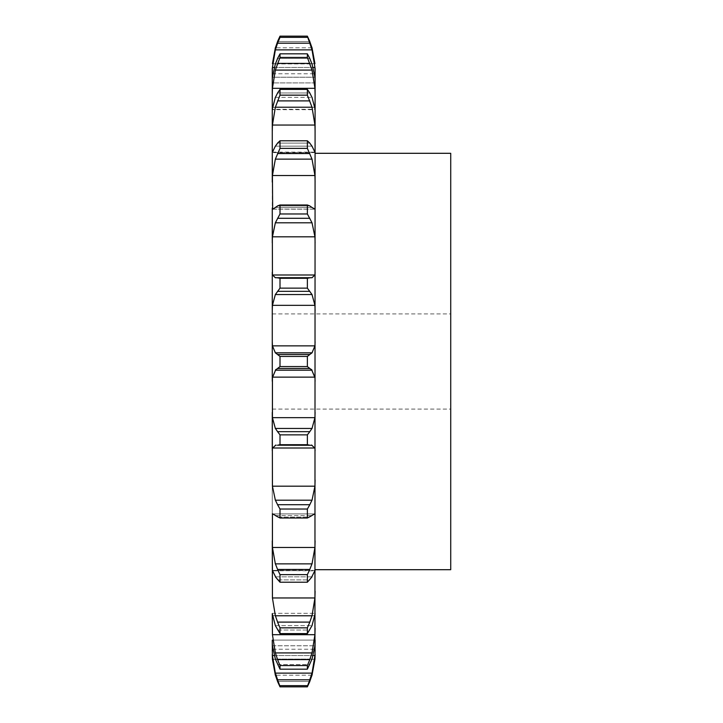 <?xml version="1.0" encoding="UTF-8"?>
<svg xmlns="http://www.w3.org/2000/svg" width="723" height="723" viewBox="0 0 723 723"><rect width="100%" height="100%" fill="white"/><g stroke="black" fill="none" stroke-linecap="round" stroke-linejoin="round"><path stroke-width="0.54" stroke-dasharray="3.62 2.71" d="M307.365 685.63L307.365 686.85L280.009 686.85L280.009 685.63L307.365 685.63L312.02 673.122L314.939 655.544L315.101 649.769L315.101 654.541L315.101 649.209L315.101 654.541M275.174 674.577L277.813 682.096M309.561 682.096L312.2 674.577M312.02 675.21L275.355 675.21L312.02 675.21L314.939 659.313L272.435 659.313L314.939 659.313M272.273 654.541L272.273 649.769L272.435 655.544L275.355 673.122L280.009 685.63M272.273 642.277L272.435 645.775L275.355 659.069L312.02 659.069L314.939 645.775L315.101 640.099L272.273 640.099L272.273 649.769L272.273 649.209L315.101 649.209M272.273 613.691L275.355 625.63L312.02 625.63L314.939 615.716L315.101 109.309L272.273 109.309L272.435 107.284L314.939 107.284L315.101 109.309M315.101 80.723L315.101 82.901L315.101 80.723L315.101 82.901L272.273 82.901L272.435 77.225L314.939 77.225L315.101 80.723L315.101 109.688L272.273 109.688L272.435 88.314L275.355 70.077L312.02 70.077L314.939 88.314L315.101 94.749M315.101 68.459L315.101 82.901L272.273 82.901L272.273 68.459M315.101 613.691L315.101 649.769M315.101 361.5L315.101 153.303L315.101 361.5M272.435 655.544L314.939 655.544M275.355 673.122L312.02 673.122M277.56 679.792L309.815 679.792M272.273 649.209L272.273 649.769M272.435 125.043L314.939 125.043L312.02 107.212L275.355 107.212L272.435 125.043L272.273 152.544L315.101 152.544M272.435 175.526L314.939 175.526L312.02 159.132L275.355 159.132L272.435 175.526L272.273 207.926L272.435 209.119L314.939 209.119L315.101 207.926M272.435 236.81L314.939 236.81L312.02 222.801L275.355 222.801L272.435 236.81L272.435 274.984L314.939 274.984L315.101 272.228M272.435 305.341L314.939 305.341L312.02 294.541L275.355 294.541L272.435 305.341L272.435 345.865L314.939 345.865L315.101 341.726M307.365 444.708L280.009 444.708L277.56 445.205L309.815 445.205L307.365 444.708L307.365 434.866L312.02 428.459L314.939 417.659L272.435 417.659L272.273 341.726M275.355 445.287L312.02 445.287L275.355 445.287L272.435 448.016L272.435 486.19L314.939 486.19L315.101 480.054M272.435 513.881L314.939 513.881L272.435 513.881L275.355 515.544L312.02 515.544L314.939 513.881L272.435 513.881L272.435 547.474L314.939 547.474L315.101 540.849M315.101 570.456L272.435 570.881L275.355 576.846L312.02 576.846L314.939 570.881L272.273 570.456L272.435 597.957L314.939 597.957L315.101 591.224M272.273 613.312L315.101 613.312L272.273 613.312L272.435 634.686L314.939 634.686L315.101 628.251M272.273 361.5L272.273 564.473L272.273 361.5M309.815 659.611L307.365 665.567L307.365 669.164L309.815 664.564L277.56 664.564L280.009 669.164L280.009 665.567L277.56 659.611L309.815 659.611L312.02 652.923L314.939 634.686M309.561 665.106L312.2 658.517M272.435 645.775L314.939 645.775L272.435 645.775M309.815 622.105L307.365 627.844L307.365 633.592L309.815 630.031L277.56 630.031L280.009 633.592L280.009 627.844L277.56 622.105L309.815 622.105L312.02 615.788L314.939 597.957M309.561 630.474L312.2 625.187M272.435 615.716L314.939 615.716L272.435 615.716M309.815 569.462L307.365 574.631L307.365 582.214L309.815 579.9L277.56 579.9L280.009 582.214L280.009 574.631L277.56 569.462L309.815 569.462L312.02 563.868L314.939 547.474M309.561 580.207L312.2 576.538M314.939 513.881L315.101 515.074M309.815 504.717L307.365 509.037L307.365 518.011L309.815 517.072L277.56 517.072L280.009 518.011L280.009 509.037L277.56 504.717L309.815 504.717L312.02 500.199L314.939 486.19M309.561 517.225L312.2 515.391M312.02 445.287L314.939 448.016L315.101 450.772M314.939 417.659L315.101 412.372M309.561 445.196L312.2 445.296M272.273 381.274L272.435 377.135L275.355 370.167L312.02 370.167L314.939 377.135L315.101 381.274M309.815 354.523L307.365 356.43L307.365 366.57L309.815 368.477L277.56 368.477L280.009 366.57L280.009 356.43L277.56 354.523L309.815 354.523L312.02 352.833L275.355 352.833L277.56 354.523M311.514 353.529L315.029 345.169M309.561 368.305L312.2 370.33M314.939 305.341L315.101 310.628M307.365 288.134L307.365 278.292L311.252 277.659L275.355 277.713L280.009 278.292L280.009 288.134L277.56 291.342L309.815 291.342L307.365 288.134L280.009 288.134M311.514 277.984L315.029 274.704M309.561 291.017L312.2 294.857M314.939 236.81L315.101 242.946M307.365 213.963L307.365 204.989L312.02 207.456L275.355 207.456L280.009 204.989L280.009 213.963L277.56 218.283L309.815 218.283L307.365 213.963L280.009 213.963M311.514 207.293L315.029 209.29M309.561 217.822L312.2 223.253M314.939 175.526L315.101 182.151M307.365 148.369L307.365 140.786L312.02 146.154L275.355 146.154L280.009 140.786L280.009 148.369L277.56 153.538L309.815 153.538L307.365 148.369L280.009 148.369M311.514 145.558L315.029 152.716M309.561 152.987L312.2 159.684M314.939 125.043L315.101 131.776M307.365 95.156L307.365 89.408L309.815 92.969L312.02 97.37L314.939 107.284L272.435 107.284L275.355 97.37L280.009 89.408L280.009 95.156L277.56 100.895L309.815 100.895L307.365 95.156L280.009 95.156M309.561 100.262L312.2 107.844M307.365 57.433L307.365 53.836L312.02 63.931L314.939 77.225L272.435 77.225L275.355 63.931L280.009 53.836L280.009 57.433L277.56 63.389L309.815 63.389L307.365 57.433L280.009 57.433M309.561 62.72L312.2 70.746M272.273 73.231L272.435 67.456L275.355 49.878L312.02 49.878L314.939 67.456L315.101 73.231M307.365 37.37L307.365 36.15L280.009 36.15L277.56 43.208L309.815 43.208L307.365 37.37L280.009 37.37M312.02 47.79L275.355 47.79L312.02 47.79M309.561 42.54L312.2 50.547M272.435 63.687L314.939 63.687L272.435 63.687M272.273 73.791L315.101 73.791M274.261 67.456L313.113 67.456M450.727 569.697L450.727 153.303M272.435 634.686L275.355 652.923L277.56 659.611M275.174 658.517L277.813 665.106M272.435 597.957L275.355 615.788L277.56 622.105M275.174 625.187L277.813 630.474M272.435 547.474L275.355 563.868L277.56 569.462M275.174 576.538L277.813 580.207M272.435 486.19L275.355 500.199L277.56 504.717M275.174 515.391L277.813 517.225M272.435 417.659L275.355 428.459L280.009 434.866L280.009 444.708M275.174 445.296L277.813 445.196M272.345 345.169L275.861 353.529M275.174 370.33L277.813 368.305M272.345 274.704L275.861 277.984M275.174 294.857L277.813 291.017M272.345 209.29L275.861 207.293M275.174 223.253L277.813 217.822M272.345 152.716L275.861 145.558M275.174 159.684L277.813 152.987M275.174 107.844L277.813 100.262M275.174 70.746L277.813 62.72M275.174 50.547L277.813 42.54M307.365 669.164L280.009 669.164M275.355 652.923L312.02 652.923M307.365 665.567L280.009 665.567M307.365 633.592L280.009 633.592M275.355 615.788L312.02 615.788M307.365 627.844L280.009 627.844M307.365 582.214L280.009 582.214M275.355 563.868L312.02 563.868M307.365 574.631L280.009 574.631M307.365 518.011L280.009 518.011M275.355 500.199L312.02 500.199M307.365 509.037L280.009 509.037M275.355 428.459L312.02 428.459M277.56 431.658L309.815 431.658M307.365 434.866L280.009 434.866M307.365 366.57L280.009 366.57M307.365 356.43L280.009 356.43M307.365 278.292L280.009 278.292M275.355 277.713L312.02 277.713M277.56 277.795L309.815 277.795M307.365 204.989L280.009 204.989M277.56 205.928L309.815 205.928L277.56 205.928M307.365 140.786L280.009 140.786M277.56 143.1L309.815 143.1L277.56 143.1M307.365 89.408L280.009 89.408M275.355 97.37L312.02 97.37L275.355 97.37M277.56 92.969L309.815 92.969L277.56 92.969M307.365 53.836L280.009 53.836M275.355 63.931L312.02 63.931L275.355 63.931M277.56 58.436L309.815 58.436L277.56 58.436M277.56 41.527L309.815 41.527L277.56 41.527M450.727 361.5L450.727 409.091L450.727 361.5M277.56 681.473L309.815 681.473L277.56 681.473M274.216 655.544L313.158 655.544M272.435 448.016L314.939 448.016M272.435 377.135L314.939 377.135M272.978 209.119L314.397 209.119M272.435 152.119L314.939 152.119M272.435 88.314L314.939 88.314M272.435 67.456L314.939 67.456M275.355 659.069L312.02 659.069M277.56 664.564L309.815 664.564M275.355 625.63L312.02 625.63M277.56 630.031L309.815 630.031M275.355 576.846L312.02 576.846M277.56 579.9L309.815 579.9M275.355 515.544L312.02 515.544M277.56 517.072L309.815 517.072M275.355 207.456L312.02 207.456M275.355 146.154L312.02 146.154M315.101 640.099L272.273 640.099M315.092 570.393L272.282 570.393L315.092 570.393M315.092 152.607L272.282 152.607L315.092 152.607M314.722 209.191L272.661 209.191M272.273 409.091L450.727 409.091M272.273 313.909L450.727 313.909"/><path stroke-width="1.08" d="M277.56 681.473L280.009 686.85L277.56 681.473M307.365 686.85L309.815 681.473L307.365 686.85L280.009 686.85L277.56 679.792L309.815 679.792L307.365 686.85M312.02 675.21L314.939 659.313L315.101 640.099M272.273 654.541L272.435 659.313L275.355 675.21L272.435 659.313L272.273 642.277L272.435 645.775L275.355 659.069L280.009 669.164L280.009 665.567L277.56 659.611L309.815 659.611L307.365 665.567L307.365 669.164L312.02 659.069L314.939 645.775L315.101 68.459M272.273 640.099L272.273 642.277M272.435 634.686L314.939 634.686L312.02 652.923L275.355 652.923L272.435 634.686L272.273 613.691L275.355 625.63L280.009 633.592L280.009 627.844L277.56 622.105L309.815 622.105L307.365 627.844L307.365 633.592L312.02 625.63L315.101 613.691M272.435 597.957L314.939 597.957L312.02 615.788L275.355 615.788L272.435 597.957L272.273 540.849L272.435 570.881M272.435 547.474L314.939 547.474L312.02 563.868L275.355 563.868L272.435 547.474L272.435 513.881M272.435 486.19L314.939 486.19L312.02 500.199L275.355 500.199L272.435 486.19L272.273 412.372L272.273 450.772L272.435 448.016L314.939 448.016L315.101 450.772M272.435 417.659L314.939 417.659L312.02 428.459L275.355 428.459L272.435 417.659L272.435 377.135L314.939 377.135L315.101 381.274M307.365 278.292L280.009 278.292L277.56 277.795L309.815 277.795L307.365 278.292L307.365 288.134L312.02 294.541L314.939 305.341L272.435 305.341L272.273 310.628L272.273 272.228L272.273 381.274M272.435 274.984L314.939 274.984L312.02 277.713L275.355 277.713L272.435 274.984L272.273 207.926L272.273 242.946L272.435 236.81L314.939 236.81L315.101 242.946M272.661 209.191L272.273 152.544L272.273 182.151L272.435 175.526L314.939 175.526L315.101 182.151M275.355 146.154L272.273 152.544L272.273 109.309L272.273 131.776L272.435 125.043L314.939 125.043L315.101 131.776M275.355 97.37L272.273 109.309L272.273 80.723L272.273 94.749L272.435 88.314L314.939 88.314L315.101 94.749M275.355 63.931L272.435 77.225L272.273 80.723L272.273 68.459L272.273 73.231L272.435 67.456L274.261 67.456M272.273 68.459L272.273 73.231M314.939 659.313L315.101 654.541M309.561 682.096L312.2 674.577M272.273 649.769L272.435 655.544L275.355 673.122L312.02 673.122L314.939 655.544L315.101 649.769M309.561 680.46L312.2 672.453M314.939 634.686L315.101 628.251M309.561 660.28L312.2 652.254M314.939 597.957L315.101 591.224M309.561 622.738L312.2 615.156M312.02 576.846L307.365 582.214L307.365 574.631L309.815 569.462L277.56 569.462L280.009 574.631L280.009 582.214L275.355 576.846M311.514 577.442L315.029 570.284M314.939 547.474L315.101 540.849M309.561 570.013L312.2 563.316M314.939 513.881L315.101 515.074M312.02 515.544L307.365 518.011L307.365 509.037L309.815 504.717L277.56 504.717L280.009 509.037L280.009 518.011L275.355 515.544M311.514 515.707L315.029 513.71M314.939 486.19L315.101 480.054M309.561 505.178L312.2 499.747M309.815 445.205L307.365 444.708L307.365 434.866L309.815 431.658L277.56 431.658L280.009 434.866L280.009 444.708L277.56 445.205L312.02 445.287L277.56 445.205M311.514 445.016L315.029 448.296M314.939 417.659L315.101 412.372M309.561 431.983L312.2 428.143M307.365 361.5L307.365 366.57L312.02 370.167L275.355 370.167L280.009 366.57L280.009 356.43L277.56 354.523L309.815 354.523L307.365 356.43L307.365 361.5M311.514 369.471L315.029 377.831M272.273 341.726L272.435 345.865L275.355 352.833L312.02 352.833L314.939 345.865L315.101 341.726M309.561 354.695L312.2 352.67M314.939 305.341L315.101 310.628M314.939 274.984L315.101 272.228M309.561 277.804L312.2 277.704M312.02 146.154L315.101 152.544M309.815 205.928L307.365 204.989L307.365 213.963L312.02 222.801L314.939 236.81M312.02 207.456L314.939 209.119L315.101 207.926M309.561 205.775L312.2 207.609M309.815 143.1L307.365 140.786L307.365 148.369L312.02 159.132L314.939 175.526M309.561 142.793L312.2 146.462M309.815 92.969L307.365 89.408L307.365 95.156L312.02 107.212L314.939 125.043M312.02 97.37L315.101 109.309M309.561 92.526L312.2 97.813M272.435 67.456L275.355 49.878L277.56 43.208L309.815 43.208L307.365 36.15L312.02 47.79L314.939 63.687L312.02 47.79M309.815 58.436L307.365 53.836L307.365 57.433L312.02 70.077L314.939 88.314M312.02 63.931L314.939 77.225L315.101 80.723M309.561 57.894L312.2 64.483M313.113 67.456L314.939 67.456L315.101 73.231M309.815 43.208L312.02 49.878L314.939 67.456M309.561 40.904L312.2 48.423M275.355 47.79L272.435 63.687L275.355 47.79L280.009 36.15L307.365 36.15L309.815 41.527M315.101 153.303L450.727 153.303L450.727 569.697L315.101 569.697M275.174 674.577L277.813 682.096M275.174 672.453L277.813 680.46M275.174 652.254L277.813 660.28M275.174 615.156L277.813 622.738M272.345 570.284L275.861 577.442M275.174 563.316L277.813 570.013M272.345 513.71L275.861 515.707M275.174 499.747L277.813 505.178M272.345 448.296L275.861 445.016M275.174 428.143L277.813 431.983M272.345 377.831L275.861 369.471M275.174 352.67L277.813 354.695M272.435 305.341L275.355 294.541L280.009 288.134L280.009 278.292M275.174 277.704L277.813 277.804M272.435 236.81L275.355 222.801L280.009 213.963L280.009 204.989L277.56 205.928M275.174 207.609L277.813 205.775M272.978 209.119L275.355 207.456M272.435 175.526L275.355 159.132L280.009 148.369L280.009 140.786L277.56 143.1M275.174 146.462L277.813 142.793M272.435 125.043L275.355 107.212L280.009 95.156L280.009 89.408L277.56 92.969M275.174 97.813L277.813 92.526M272.435 88.314L275.355 70.077L280.009 57.433L280.009 53.836L277.56 58.436M275.174 64.483L277.813 57.894M277.56 43.208L280.009 37.37L280.009 36.15L277.56 41.527M275.174 48.423L277.813 40.904M307.365 685.63L280.009 685.63M307.365 665.567L280.009 665.567M307.365 669.164L280.009 669.164M307.365 627.844L280.009 627.844M307.365 633.592L280.009 633.592M307.365 574.631L280.009 574.631M307.365 582.214L280.009 582.214M307.365 509.037L280.009 509.037M307.365 518.011L280.009 518.011M307.365 434.866L280.009 434.866M307.365 444.708L280.009 444.708M277.56 368.477L309.815 368.477M307.365 366.57L280.009 366.57M307.365 356.43L280.009 356.43M275.355 294.541L312.02 294.541M307.365 288.134L280.009 288.134M277.56 291.342L309.815 291.342M275.355 222.801L312.02 222.801M307.365 213.963L280.009 213.963M307.365 204.989L280.009 204.989M277.56 218.283L309.815 218.283M275.355 159.132L312.02 159.132M307.365 148.369L280.009 148.369M307.365 140.786L280.009 140.786M277.56 153.538L309.815 153.538M275.355 107.212L312.02 107.212M307.365 95.156L280.009 95.156M307.365 89.408L280.009 89.408M277.56 100.895L309.815 100.895M275.355 70.077L312.02 70.077M307.365 57.433L280.009 57.433M307.365 53.836L280.009 53.836M277.56 63.389L309.815 63.389M275.355 49.878L312.02 49.878M307.365 37.37L280.009 37.37M272.435 655.544L274.216 655.544M313.158 655.544L314.939 655.544M272.435 345.865L314.939 345.865"/></g></svg>
